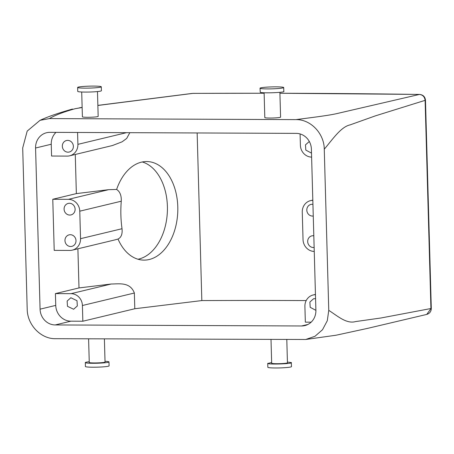 <?xml version="1.0" encoding="UTF-8"?>
<svg xmlns="http://www.w3.org/2000/svg" width="454" height="454" viewBox="0 0 454 454"><rect width="100%" height="100%" fill="white"/><g stroke="black" fill="none" stroke-linecap="round" stroke-linejoin="round"><path stroke-width="0.68" d="M65.722 243.418A5.919 5.493 -103.5 0 0 71.863 246.363A5.919 5.493 -103.5 0 0 75.245 237.805A5.919 5.493 -103.5 0 0 69.099 234.854A5.919 5.493 -103.5 0 0 65.722 243.418M80.54 238.685A11.838 10.992 76.5 0 1 72.271 250.148A11.838 10.992 76.5 0 1 69.837 250.432L54.208 250.37L52.778 199.272L68.412 199.334A11.838 10.992 76.5 0 1 79.773 211.172L80.54 238.685L122.024 228.72C120.758 219.793 120.503 210.622 121.258 201.207C121.507 195.526 119.958 191.611 116.627 189.449A49.316 32.444 -87.5 0 1 143.963 161.703A49.316 32.444 -87.5 0 1 147.516 161.562A49.316 32.444 -87.5 0 1 177.82 209.572A49.316 32.444 -87.5 0 1 146.71 259.966A49.316 32.444 -87.5 0 1 143.152 260.102A49.316 32.444 -87.5 0 1 118.012 239.048C121.241 237.465 122.58 234.026 122.024 228.72M64.843 211.973A5.919 5.493 76.5 0 1 68.219 203.415A5.919 5.493 76.5 0 1 74.365 206.36A5.919 5.493 76.5 0 1 70.989 214.918A5.919 5.493 76.5 0 1 64.843 211.973M114.748 239.945L118.012 239.048M68.412 199.334L108.625 189.676L116.627 189.449M108.625 189.676L76.357 193.608L75.268 154.468M52.778 199.272L76.357 193.608M301.621 325.966L55.223 324.945A15.782 14.653 76.5 0 1 40.071 309.163L35.571 148.01A15.782 14.653 76.5 0 1 46.597 132.727A15.782 14.653 76.5 0 1 49.844 132.347L296.241 133.374A15.782 14.653 76.5 0 1 311.393 149.156L315.893 310.309A15.782 14.653 76.5 0 1 304.872 325.592A15.782 14.653 76.5 0 1 301.621 325.966L307.937 324.451M82.844 321.228L82.407 305.508A11.838 10.992 76.5 0 0 71.045 293.67L55.416 293.602L55.746 305.394A15.782 14.653 76.5 0 0 70.892 321.177L82.844 321.228L134.804 308.743L201.831 300.576L197.149 132.96M55.416 293.602L78.996 287.938L77.901 248.798M77.572 132.466L77.906 144.355A11.838 10.992 76.5 0 1 69.638 155.818A11.838 10.992 76.5 0 1 67.203 156.102L51.574 156.034L51.245 144.241A15.782 14.653 76.5 0 1 55.995 132.375M69.638 155.818L112.456 145.53L122.154 141.796L126.683 138.436L129.833 132.681M71.045 293.67L111.258 284.005C118.942 284.011 130.111 281.69 134.361 293.023L134.804 308.743M111.258 284.005L78.996 287.938M82.14 107.507L75.12 108.716C63.429 112.002 54.849 115.293 49.39 118.59L295.968 119.618C310.655 119.283 324.201 133.499 324.264 149.207L328.764 310.36L327.294 320.717L322.499 329.74L314.985 336.283L305.707 339.484L336.085 335.217L367.757 328.333L426.715 314.423C429.666 313.498 431.192 311.506 431.3 308.453L381.002 317.982L355.613 321.574C346.498 324.179 337.651 316.041 328.764 310.36M49.39 118.59L40.009 120.338L27.195 131.093L22.7 147.959L27.2 309.106C27.263 324.831 40.837 339.042 55.541 338.701L305.707 339.484M76.998 300.69L70.858 297.745L67.141 301.053L67.476 306.308L73.622 309.253L77.333 305.945L76.998 300.69M63.083 149.082A5.919 5.493 76.5 0 1 66.466 140.524A5.919 5.493 76.5 0 1 72.612 143.47A5.919 5.493 76.5 0 1 69.229 152.033A5.919 5.493 76.5 0 1 63.083 149.082M142.295 161.97A49.316 32.444 -87.5 0 1 167.361 211.808A49.316 32.444 -87.5 0 1 137.988 259.234M315.456 294.686A11.838 10.992 76.5 0 0 313.169 294.969A11.838 10.992 76.5 0 0 304.901 306.433L305.343 322.153L311.138 322.175M306.206 300.565A1167.847 96.083 -1.6 0 0 201.831 300.576M426.749 314.418L430.925 308.635L425.114 100.413C424.672 96.804 422.753 94.818 419.36 94.455L419.609 94.432C423.134 94.824 425.092 96.759 425.483 100.232L375.356 115.872L350.119 124.878C340.988 126.814 332.708 139.213 324.264 149.207M419.57 94.432L279.914 93.257A1177.71 96.895 -1.6 0 1 419.36 94.455L338.78 113.142C330.018 115.401 311.949 117.495 295.968 119.618M192.939 93.371L192.802 93.393A1177.71 96.895 -1.6 0 1 264.126 93.252L192.939 93.371A5.919 1.595 89.7 0 0 192.802 93.393L97.871 105.464M81.703 91.997L82.401 116.82A7.888 0.647 -1.6 0 0 86.975 117.285A7.888 0.647 -1.6 0 0 95.374 116.956A7.888 0.647 -1.6 0 0 98.172 116.383L97.479 91.56M264.114 92.758L264.807 117.58A7.888 0.647 -1.6 0 0 264.875 117.66A7.888 0.647 -1.6 0 0 273.217 117.995A7.888 0.647 -1.6 0 0 280.583 117.138L279.891 92.315M75.12 108.716L80.767 107.689M315.57 298.675L313.578 298.755L309.866 302.063L310.196 307.313L315.893 310.349M312.823 200.35A11.838 10.992 76.5 0 0 310.536 200.634A11.838 10.992 76.5 0 0 302.268 212.097L303.034 239.61A11.838 10.992 76.5 0 0 314.247 251.448M311.614 157.112A11.838 10.992 76.5 0 1 300.4 145.28L300.083 133.93M309.322 141.5L305.474 144.843L305.809 150.092L311.501 153.129M104.392 338.905L105.039 362.042A7.888 0.647 178.4 0 1 102.235 362.615A7.888 0.647 178.4 0 1 93.836 362.939A7.888 0.647 178.4 0 1 89.262 362.479L88.598 338.837M271.01 339.598L271.668 363.24A7.888 0.647 -1.6 0 0 271.736 363.319A7.888 0.647 -1.6 0 0 280.078 363.654A7.888 0.647 -1.6 0 0 287.444 362.797L286.797 339.66M313.26 216.013A5.919 5.493 76.5 0 1 307.562 212.983A5.919 5.493 76.5 0 1 310.945 204.419A5.919 5.493 76.5 0 1 312.931 204.34M314.14 247.458A5.919 5.493 76.5 0 1 308.442 244.428A5.919 5.493 76.5 0 1 311.819 235.864A5.919 5.493 76.5 0 1 313.81 235.785M101.293 86.793L101.407 90.721A11.838 0.976 178.4 0 1 97.207 91.589A11.838 0.976 178.4 0 1 84.603 92.077A11.838 0.976 178.4 0 1 77.742 91.385L77.634 87.452A11.838 0.976 178.4 0 1 81.828 86.589A11.838 0.976 178.4 0 1 94.432 86.101A11.838 0.976 178.4 0 1 101.293 86.793A11.838 0.976 178.4 0 1 97.094 87.656A11.838 0.976 178.4 0 1 84.489 88.144A11.838 0.976 178.4 0 1 77.634 87.452M260.04 88.212A11.838 0.976 -1.6 0 0 260.142 88.331A11.838 0.976 -1.6 0 0 272.655 88.831A11.838 0.976 -1.6 0 0 283.705 87.548A11.838 0.976 -1.6 0 0 283.602 87.429A11.838 0.976 -1.6 0 0 271.089 86.93A11.838 0.976 -1.6 0 0 260.04 88.212L260.25 92.264C261.51 93.484 286.423 92.525 283.716 91.362M105.016 361.316A11.838 0.976 178.4 0 1 108.983 361.929A11.838 0.976 178.4 0 1 104.783 362.791A11.838 0.976 178.4 0 1 92.179 363.279A11.838 0.976 178.4 0 1 85.318 362.593A11.838 0.976 178.4 0 1 89.239 361.753M271.651 362.513L267.826 363.472C269.086 364.687 293.999 363.728 291.286 362.564L287.427 362.071M267.724 363.348L267.837 367.28A11.838 0.976 -1.6 0 0 267.934 367.399A11.838 0.976 -1.6 0 0 280.453 367.899A11.838 0.976 -1.6 0 0 291.496 366.616L291.286 362.564M108.983 361.929L109.091 365.862A11.838 0.976 178.4 0 1 104.891 366.724A11.838 0.976 178.4 0 1 92.287 367.212A11.838 0.976 178.4 0 1 85.426 366.52L85.318 362.593M79.773 211.172L121.258 201.207M35.571 148.01L51.245 144.241M40.071 309.163L55.746 305.394M55.223 324.945L70.892 321.177M82.407 305.508L134.361 293.023M77.906 144.355L126.541 132.664M72.271 250.148L115.089 239.86M72.498 109.045C58.305 113.052 47.477 116.814 40.009 120.344M310.536 200.634L312.817 200.089M313.169 294.969L315.451 294.419M192.229 93.416L97.865 105.379M82.134 107.416L79.688 107.734M425.483 100.232L431.3 308.453M283.812 91.481L283.705 87.548"/></g></svg>
